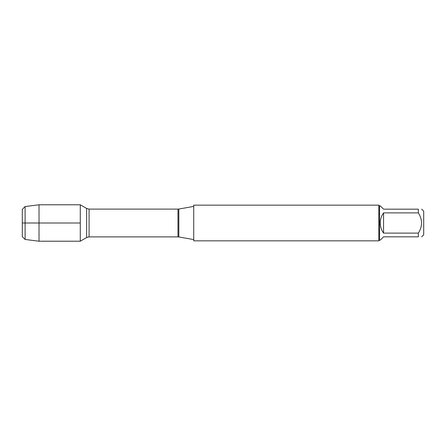 <?xml version="1.0" encoding="UTF-8"?>
<svg xmlns="http://www.w3.org/2000/svg" width="446" height="446" viewBox="0 0 446 446"><rect width="100%" height="100%" fill="white"/><g stroke="black" fill="none" stroke-linecap="round" stroke-linejoin="round"><path stroke-width="0.67" d="M193.731 223L193.731 240.84L378.832 240.84L378.832 205.16L193.731 205.16L193.731 223M80.28 241.214L80.28 204.786L80.28 223L22.3 223L80.28 223L80.28 241.214L86.63 237.545L86.63 208.455L80.28 204.786L39.025 204.786L39.025 241.214L80.28 241.214M421.648 209.174L423.7 211.226L423.7 234.774L421.648 236.826M383.56 236.826L380.26 240.126L379.546 240.126L379.546 205.874L380.26 205.874L383.56 209.174L418.348 209.174C422.607 209.174 422.607 209.174 418.348 209.174L418.348 212.893C422.607 219.633 422.607 226.367 418.348 233.107L418.348 236.826C422.607 236.826 422.607 236.826 418.348 236.826L383.56 236.826M383.56 212.893C381.391 215.914 380.293 219.281 380.26 223C380.293 226.719 381.391 230.086 383.56 233.107L383.56 212.893L418.348 212.893M383.56 233.107L418.348 233.107M25.11 239.457L22.3 236.648L22.3 209.352L25.11 206.543L25.11 239.457L39.025 241.214M178.824 236.96L177.971 236.887L177.971 209.113L178.824 209.04L178.824 236.96L193.731 239.591M177.971 209.113L89.083 209.113L89.083 236.887L86.63 237.545M178.824 209.04L193.731 206.409M177.971 236.887L89.083 236.887M89.083 209.113L86.63 208.455M379.546 205.874L378.832 205.16M379.546 240.126L378.832 240.84M25.11 206.543L39.025 204.786"/></g></svg>
